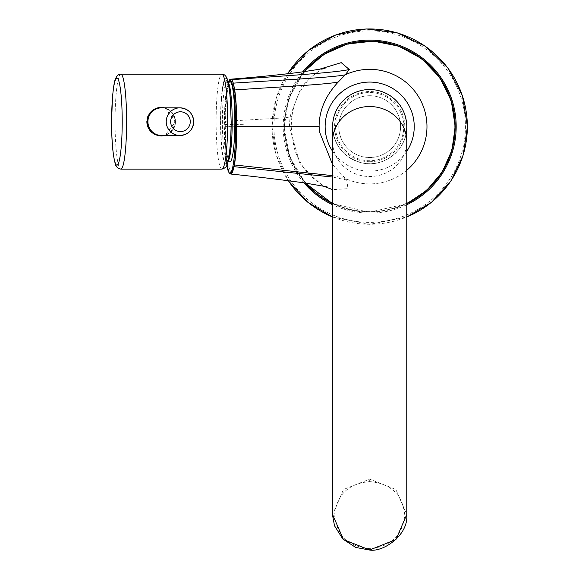 <?xml version="1.0" encoding="UTF-8"?>
<svg xmlns="http://www.w3.org/2000/svg" width="579" height="579" viewBox="0 0 579 579"><rect width="100%" height="100%" fill="white"/><g stroke="black" fill="none" stroke-linecap="round" stroke-linejoin="round"><path stroke-width="0.43" stroke-dasharray="2.9 2.17" d="M284.673 126.62A85.019 85.019 0 0 1 369.692 41.601A85.019 85.019 0 0 1 454.71 126.62A85.019 85.019 0 0 1 369.692 211.639A85.019 85.019 0 0 1 284.673 126.62A85.019 85.019 0 0 0 369.692 211.639A85.019 85.019 0 0 0 454.71 126.62A85.019 85.019 0 0 0 369.692 41.601A85.019 85.019 0 0 0 284.673 126.62M332.614 164.639L346.698 179.968L348.001 188.682L332.614 189.644M322.677 185.845L300.248 164.704L289.37 126.62L291.15 126.62L236.818 126.62M289.37 126.62L290.115 116.198L301.312 86.901L319.413 69.248M290.115 116.198L291.838 116.712L284.571 117.848L225.419 121.257L226.584 96.874L228.51 84.013L231.007 79.164M236.616 126.62L225.253 126.62L225.419 121.257M229.95 161.859A40.19 4.9 90 0 1 225.05 121.677A40.19 4.9 90 0 1 229.95 81.487M231.007 174.069L226.917 159.934L225.253 126.62M369.692 95.723A30.897 30.897 0 0 1 400.581 126.62A30.897 30.897 0 0 1 369.692 157.51A30.897 30.897 0 0 1 338.795 126.62A30.897 30.897 0 0 1 369.692 95.723A30.897 30.897 0 0 1 400.581 126.62A30.897 30.897 0 0 1 369.692 157.51A30.897 30.897 0 0 1 338.795 126.62A30.897 30.897 0 0 1 369.692 95.723M405.959 134.277A37.07 37.07 0 0 1 333.417 134.277M332.614 126.62A37.07 37.07 0 0 0 369.692 163.691A37.07 37.07 0 0 0 406.762 126.62A37.07 37.07 0 0 0 369.692 89.55A37.07 37.07 0 0 0 332.621 126.62A37.07 37.07 0 0 0 369.692 163.683A37.07 37.07 0 0 0 406.755 126.62C407.544 149.483 383.747 168.554 361.6 162.793C343.521 157.481 333.859 145.423 332.621 126.62C333.917 145.684 343.767 157.785 362.172 162.916C384.188 168.257 407.522 149.266 406.755 126.62C405.517 107.81 395.855 95.752 377.776 90.44C355.629 84.686 331.832 103.75 332.621 126.62C333.917 107.556 343.767 95.455 362.172 90.317C373.954 88.153 384.485 90.86 393.763 98.43C402.21 105.928 406.538 115.33 406.755 126.62M332.643 515.802L332.614 514.543L343.47 489.516L369.692 479.137L395.913 489.516L406.762 514.543M369.692 481.605C390.963 483.559 402.658 494.734 404.786 515.136C402.651 535.532 390.955 546.706 369.692 548.66C348.413 546.699 336.717 535.524 334.597 515.129C336.725 494.727 348.42 483.552 369.692 481.605L369.692 479.137M164.805 107.832L175.582 121.677L164.805 135.515M164.581 135.515A14.337 14.229 90 0 0 164.581 107.832M160.875 136.007A14.337 14.229 -90 0 1 146.646 121.677A14.337 14.229 -90 0 1 160.875 107.339M148.419 127.742A13.939 13.838 -90 0 1 148.419 115.612M160.875 107.737A13.939 13.838 -90 0 1 174.706 121.677A13.939 13.838 -90 0 1 160.875 135.616M163.3 107.832A13.939 13.838 90 0 1 175.495 121.677A13.939 13.838 -90 0 1 163.3 135.515M161.657 135.515A13.838 13.737 90 0 0 175.394 121.677A13.838 13.737 90 0 0 161.657 107.832M406.762 204.756A86.488 86.488 0 0 1 332.614 204.756M303.968 182.841A86.488 86.488 0 0 1 302.723 71.89M287.582 73.75A97.656 97.656 0 0 0 288.429 180.786M332.614 216.966A97.656 97.656 0 0 0 406.762 216.966M273.939 126.62A95.752 95.752 0 0 0 369.692 222.372A95.752 95.752 0 0 0 465.444 126.62A95.752 95.752 0 0 0 369.692 30.868A95.752 95.752 0 0 0 273.939 126.62M304.149 71.695A85.511 85.511 0 0 0 305.444 183.051M332.614 203.67A85.511 85.511 0 0 0 406.762 203.67M406.762 170.277A57.27 57.27 0 0 1 345.272 178.426L332.614 175.654M327.07 186.836C324.443 186.619 318.986 183.036 310.699 176.096C302.803 168.163 297.186 158.378 293.864 146.74L291.15 126.62L291.838 116.712C293.814 103.641 298.38 92.589 305.553 83.55C311.473 74.778 324.515 67.678 325.536 67.83M230.833 79.164A47.456 5.783 -90 0 0 225.05 126.62A47.456 5.783 -90 0 0 230.833 174.069M228.553 81.487A46.566 5.674 -90 0 0 224.276 126.62A46.566 5.674 -90 0 0 226.816 165.449M406.762 151.314A44.547 44.547 0 0 1 332.614 151.314M335.588 126.62A34.103 34.103 0 0 0 369.692 160.723A34.103 34.103 0 0 0 403.795 126.62A34.103 34.103 0 0 0 369.692 92.517A34.103 34.103 0 0 0 335.588 126.62M369.692 161.715A35.095 35.095 0 0 1 334.597 126.62A35.095 35.095 0 0 1 369.692 91.525A35.095 35.095 0 0 1 404.786 126.62A35.095 35.095 0 0 1 369.692 161.715M332.614 141.515A37.07 34.993 180 0 0 369.692 176.508A37.07 34.993 180 0 0 406.762 141.515M369.692 548.66L369.692 550.05M346.698 179.968L332.614 177.065M228.198 161.186A40.19 4.9 90 0 1 227.301 161.859A40.19 4.9 90 0 1 222.401 121.677A40.19 4.9 90 0 1 227.301 81.487A40.19 4.9 90 0 1 228.198 82.167M220.751 121.677A41.666 5.081 90 0 1 225.832 80.003A41.666 5.081 90 0 1 230.905 121.677A41.666 5.081 90 0 1 225.832 163.343A41.666 5.081 90 0 1 220.751 121.677M231.13 121.677A43.497 5.298 90 0 1 225.832 165.174A43.497 5.298 90 0 1 220.527 121.677A43.497 5.298 90 0 1 225.832 78.179A43.497 5.298 90 0 1 231.13 121.677M221.902 169.126A47.456 5.783 90 0 1 216.119 121.677A47.456 5.783 90 0 1 221.902 74.221M120.837 74.221A47.456 5.783 -90 0 0 115.055 121.677A47.456 5.783 -90 0 0 120.837 169.126M287.488 73.757L275.922 99.074L271.956 126.62L276.14 154.904L288.335 180.771M332.614 217.045L369.692 224.348L406.762 217.045M406.762 203.736L369.692 212.182L332.614 203.736M305.357 183.036L289.609 156.757L284.123 126.62L289.261 97.41L304.069 71.709M225.282 124.572L244.96 124.282M226.802 165.485L224.268 126.62L225.188 101.209L226.447 89.861L228.459 81.487M228.032 161.859L226.859 161.997L228.843 155.042C230.167 146.653 230.855 135.537 230.898 121.677C231.05 101.282 228.575 83.637 227.54 82.717L226.859 81.357L228.032 81.487"/><path stroke-width="0.87" d="M332.614 189.644L322.677 185.845M319.413 69.248L341.219 62.648L349.289 69.502L345.272 74.814L338.31 81.936C325.811 95.274 319.413 109.844 319.109 125.657L319.297 131.411L332.614 164.639M233.359 83.137L234.712 89.948A47.456 5.783 90 0 1 236.681 116.191A47.456 5.783 90 0 1 236.818 126.62L236.616 126.62A47.456 5.783 -90 0 0 230.833 79.164L231.897 79.692L233.359 83.137C275.039 80.365 332.223 77.586 345.272 74.814A57.27 57.27 0 0 1 406.762 170.277M325.536 67.83C326.802 68.083 317.799 69.618 298.54 72.433C278.427 74.966 255.918 77.21 231.007 79.164L231.05 79.164M228.032 81.487L229.95 81.487A40.19 4.9 90 0 1 234.85 121.677A40.19 4.9 90 0 1 229.95 161.859L228.032 161.859M319.094 126.62L236.818 126.62C236.789 142.405 235.993 155.186 234.444 164.957L230.97 174.069C253.74 176.378 278.311 179.331 304.699 182.942L327.07 186.836M333.417 134.277A37.07 37.07 0 0 1 369.692 89.542A37.07 37.07 0 0 1 405.959 134.277M406.762 126.62A37.07 37.07 0 0 0 369.692 89.542A37.07 37.07 0 0 0 332.614 126.62L332.614 141.515A37.07 34.993 180 0 1 369.692 106.522A37.07 34.993 180 0 1 406.762 141.515L406.762 126.62M406.762 141.515L406.762 514.543L395.913 539.577L369.692 549.956L343.463 539.577L332.614 514.543L332.614 141.515M164.805 135.515L161.085 136.007C152.559 135.146 147.906 130.369 147.131 121.677C147.906 112.985 152.559 108.201 161.085 107.339L164.805 107.832M160.976 136.007A14.337 14.229 90 0 0 164.581 135.515M164.581 107.832A14.337 14.229 90 0 0 160.976 107.339M148.419 115.612A13.939 13.838 -90 0 1 160.875 107.737L161.657 107.737A13.939 13.838 90 0 0 147.819 121.677A13.939 13.838 -90 0 0 163.3 135.515M161.657 135.616L160.875 135.616A13.939 13.838 -90 0 1 148.419 127.742M163.3 107.832A13.939 13.838 90 0 0 161.657 107.737M161.657 107.832A13.838 13.737 90 0 0 147.92 121.677A13.838 13.737 90 0 0 161.657 135.515L179.968 135.515A13.838 13.737 90 0 0 193.704 121.677A13.838 13.737 90 0 0 179.968 107.832A13.838 13.737 90 0 0 166.231 121.677A13.838 13.737 90 0 0 179.968 135.515C188.334 134.69 192.923 130.08 193.733 121.677C192.923 113.274 188.334 108.657 179.968 107.832L161.657 107.832M302.723 71.89A86.488 86.488 0 0 1 456.18 126.62A86.488 86.488 0 0 1 406.762 204.756M332.614 204.756A86.488 86.488 0 0 1 303.968 182.841M288.429 180.786A97.656 97.656 0 0 0 332.614 216.966M406.762 216.966A97.656 97.656 0 0 0 397.245 32.931A97.656 97.656 0 0 0 287.582 73.75M305.444 183.051A85.511 85.511 0 0 0 332.614 203.67M406.762 203.67A85.511 85.511 0 0 0 398.909 46.255A85.511 85.511 0 0 0 304.149 71.695M406.762 151.314A44.547 44.547 0 0 0 369.692 82.073A44.547 44.547 0 0 0 332.614 151.314M338.31 81.936C327.475 84.606 272.065 87.277 234.712 89.948M349.289 69.502C335.024 72.896 277.102 76.29 231.897 79.692M226.816 165.449A46.566 5.674 -90 0 0 232.635 167.635A46.566 5.674 -90 0 0 235.624 126.62A46.566 5.674 -90 0 0 228.553 81.487M226.802 165.485L229.19 173.085L230.833 174.069A47.456 5.783 -90 0 0 236.616 126.62M332.614 175.654L234.444 164.957M406.762 514.543C408.709 535.633 382.639 552.366 369.692 550.05L369.692 549.956M332.614 177.065L234.133 166.687M228.198 82.167A40.19 4.9 90 0 1 232.201 121.677A40.19 4.9 90 0 1 228.198 161.186M227.685 121.677A47.456 5.783 90 0 1 221.902 169.126C225.369 168.076 227.221 166.325 227.453 163.857C229.906 154.984 231.144 140.921 231.159 121.677L230.29 97.692C229.284 87.082 228.336 81.002 227.438 79.461C226.056 75.762 224.211 74.018 221.902 74.221A47.456 5.783 90 0 1 227.685 121.677M221.902 169.126L120.837 169.126A47.456 5.783 -90 0 0 126.62 121.677A47.456 5.783 -90 0 0 120.837 74.221L221.902 74.221M111.609 121.677A43.497 5.298 -90 0 0 116.915 165.174A43.497 5.298 -90 0 0 122.212 121.677A43.497 5.298 -90 0 0 116.915 78.179A43.497 5.298 -90 0 0 111.609 121.677M170.639 121.677A9.886 9.814 90 0 0 180.453 131.563A9.886 9.814 90 0 0 190.267 121.677A9.886 9.814 90 0 0 180.453 111.79A9.886 9.814 90 0 0 170.639 121.677M288.335 180.771L307.76 202.223L332.614 217.045M406.762 217.045L431.485 202.332L450.846 181.061L463.186 155.071L467.419 126.62L462.418 95.759L447.929 68.054L425.435 46.349L397.237 32.851L366.218 28.95L335.552 35.044L308.383 50.511L287.488 73.757M304.069 71.709L323.632 54.506L347.458 43.99L373.346 41.131L398.895 46.19L421.744 58.703L439.765 77.514L451.287 100.869L455.253 126.62L451.909 150.323L442.124 172.166L426.672 190.448L406.762 203.736M332.614 203.736L305.357 183.036M228.459 81.487L229.863 79.475L230.833 79.164M369.692 550.05L355.73 547.437L342.855 539.049L334.517 525.783L332.643 515.802M120.837 169.126C117.371 168.076 115.525 166.325 115.293 163.857C112.833 154.984 111.595 140.921 111.581 121.677L112.449 97.692C113.455 87.082 114.403 81.002 115.301 79.461C116.69 75.762 118.536 74.018 120.837 74.221"/></g></svg>
